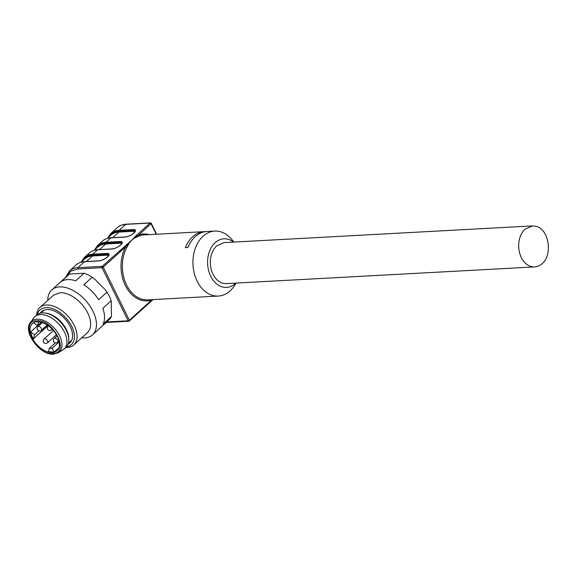 <?xml version="1.0" encoding="UTF-8"?>
<svg xmlns="http://www.w3.org/2000/svg" width="577" height="577" viewBox="0 0 577 577"><rect width="100%" height="100%" fill="white"/><g stroke="black" fill="none" stroke-linecap="round" stroke-linejoin="round"><path stroke-width="0.87" d="M106.767 321.952L128.152 320.798L129.363 320.249L103.225 267.129A0.945 0.563 47.9 0 0 102.187 266.372L131.866 240.068L135.869 235.892L136.619 236.245L138.891 234.868L151.311 223.422A0.945 0.945 0 0 0 150.409 222.895A0.945 0.685 86.9 0 0 150.07 223.047L125.743 224.359L119.15 230.331L133.309 229.567A6.888 2.402 153.8 0 1 133.936 233.029L133.857 233.094A6.888 2.402 153.8 0 1 125.014 237.068L110.849 237.832L105.952 242.268L120.11 241.503A6.888 2.402 153.8 0 1 120.737 244.965L120.658 245.037A6.888 2.402 153.8 0 1 111.815 249.012L97.657 249.776L92.753 254.212L106.918 253.447A6.888 2.402 153.8 0 1 107.538 256.909L107.466 256.974A6.888 2.402 153.8 0 1 98.624 260.948L84.458 261.713L77.859 267.685L102.187 266.372A0.945 0.685 86.9 0 0 102.014 267.678L77.686 268.997L70.783 271.168L66.528 276.578M152.357 299.622L151.773 299.975A0.945 0.642 71.8 0 1 151.751 299.658M129.587 242.434L126.839 247.403A0.945 0.418 -151.6 0 1 125.635 246.862L103.225 267.129L102.014 267.678L128.152 320.798A0.945 0.685 86.9 0 0 128.765 321.23A0.945 0.945 0 0 0 129.349 320.985A0.945 0.563 47.9 0 0 129.363 320.249L151.773 299.975A33.48 24.284 -93.1 0 1 125.346 285.5A33.48 24.284 -93.1 0 1 125.635 246.862L131.866 240.068L136.619 236.245M126.565 244.309A0.945 0.563 47.9 0 1 127.315 244.67M202.888 231.788A32.536 23.599 86.9 0 0 192.668 236.779A32.536 23.599 86.9 0 0 185.354 247.656L187.958 247.511A32.536 23.599 86.9 0 1 195.278 236.635A32.536 23.599 86.9 0 1 205.491 231.651L202.888 231.788L203.075 232.17M234.031 242.059L231.406 239.022A32.536 23.599 86.9 0 0 214.795 231.081A32.536 23.599 86.9 0 0 203.09 236.209A32.536 23.599 86.9 0 0 194.283 273.332A32.536 23.599 86.9 0 0 218.308 296.059A32.536 23.599 86.9 0 0 230.014 290.923A32.536 23.599 86.9 0 0 233.966 286.372L236.245 283.062M214.795 231.081L144.221 234.897A32.536 23.599 86.9 0 0 139.721 235.755L134.362 238.113M139.721 235.755L138.891 234.868A33.48 24.284 -93.1 0 1 149.299 234.623M235.791 283.091A24.321 17.642 -93.1 0 1 235.301 283.552A24.321 17.642 -93.1 0 1 210.72 276.232A24.321 17.642 -93.1 0 1 215.178 242.65A24.321 17.642 -93.1 0 1 233.577 242.088M41.162 322.233L37.469 325.579L38.652 321.786M33.603 322.759L37.469 325.579M38.875 330.924L34.591 334.797L33.3 338.944A18.32 10.869 47.9 0 1 30.653 331.919L41.313 322.276M33.3 338.944L48.042 325.608M55.442 342.853L49.398 348.32L48.353 351.66L54.173 352.035L58.984 347.686M52.334 352.576A18.32 10.869 47.9 0 1 34.158 341.259A18.32 10.869 47.9 0 1 32.463 323.582A18.32 10.869 47.9 0 1 37.173 321.764A18.32 10.869 47.9 0 1 55.349 333.08A18.32 10.869 47.9 0 1 57.044 350.751A18.32 10.869 47.9 0 1 52.334 352.576M30.653 331.919L34.591 334.797M59.2 341.894L52.269 348.169L49.398 348.32M54.173 352.035L52.269 348.169M40.448 314.58A21.796 12.932 47.9 0 1 62.071 328.039A21.796 12.932 47.9 0 1 64.09 349.063A21.796 12.932 47.9 0 1 62.857 349.979L58.104 352.814A20.7 12.283 47.9 0 0 58.017 332.972A20.7 12.283 47.9 0 0 36.82 319.189A20.7 12.283 47.9 0 0 30.523 322.327L33.812 317.877A21.796 12.932 47.9 0 1 34.844 316.744A21.796 12.932 47.9 0 1 40.448 314.58M34.844 316.744L36.726 315.035A21.796 12.932 47.9 0 1 42.337 312.871A21.796 12.932 47.9 0 1 45.201 313.03A21.796 12.932 47.9 0 1 68.814 339.132A21.796 12.932 47.9 0 1 65.973 347.361L64.09 349.063M68.814 339.132L68.75 337.819A20.534 12.182 -132.1 0 0 46.499 313.232L45.201 313.03M68.346 343.51L71.88 339.947M40.794 313.066L43.044 311.025A20.534 12.182 47.9 0 1 44.696 309.899M69.882 342.118L71.75 340.25M44.379 310L42.337 311.667M68.151 344.08A21.104 12.521 -132.1 0 0 69.846 342.926A21.104 12.521 -132.1 0 0 71.404 340.957A21.104 12.521 -132.1 0 0 66.665 320.891A21.104 12.521 -132.1 0 0 46.953 309.532A21.104 12.521 -132.1 0 0 43.643 310.275A21.104 12.521 -132.1 0 0 41.53 311.63A21.104 12.521 -132.1 0 0 40.21 313.196A21.104 12.521 47.9 0 1 41.53 311.63A21.104 12.521 47.9 0 1 46.953 309.532A21.104 12.521 47.9 0 1 67.891 322.565A21.104 12.521 47.9 0 1 69.846 342.926A21.104 12.521 47.9 0 1 68.151 344.08M534.684 266.92A20.534 14.894 -93.1 0 0 542.07 263.682C552.954 254.984 548.922 229.184 536.235 226.372L532.47 225.917L525.084 229.156A20.534 14.894 -93.1 0 0 519.004 250.057A20.534 14.894 -93.1 0 0 530.919 266.466A20.534 14.894 -93.1 0 0 534.684 266.92L226.35 283.603A20.534 14.894 -93.1 0 1 222.578 283.148A20.534 14.894 -93.1 0 1 210.67 266.733A20.534 14.894 -93.1 0 1 216.743 245.838L224.128 242.6L532.47 225.917M37.332 314.544A23.376 13.87 47.9 0 1 46.016 307.62A23.376 13.87 47.9 0 1 71.389 325.68A23.376 13.87 47.9 0 1 66.521 346.813M36.567 315.179A25.273 14.995 47.9 0 1 39.863 307.512A25.273 14.995 47.9 0 1 46.362 305.002A25.273 14.995 47.9 0 1 71.433 320.61A25.273 14.995 47.9 0 1 73.769 344.988A25.273 14.995 47.9 0 1 67.271 347.498A25.273 14.995 47.9 0 1 65.814 347.505M39.863 307.512L53.437 295.236L59.936 292.727A25.273 14.995 47.9 0 1 85.007 308.327A25.273 14.995 47.9 0 1 87.343 332.705L73.769 344.988M47.804 300.328A30.321 17.995 47.9 0 1 51.786 289.906A30.321 17.995 47.9 0 1 59.59 286.899A30.321 17.995 47.9 0 1 89.666 305.622A30.321 17.995 47.9 0 1 92.479 334.884A30.321 17.995 47.9 0 1 84.682 337.891A30.321 17.995 47.9 0 1 81.71 337.805M51.786 289.906L68.194 275.063A30.321 17.995 47.9 0 1 69.528 274.039L61.176 281.59A30.321 17.995 47.9 0 1 67.646 279.607A30.321 17.995 47.9 0 1 75.688 280.804L84.033 273.253A30.321 17.995 47.9 0 1 92.176 277.198L83.831 284.75A30.321 17.995 47.9 0 1 98.645 299.723L106.99 292.171A30.321 17.995 47.9 0 1 111.195 300.704L102.85 308.255A30.321 17.995 47.9 0 1 103.153 324.014L111.498 316.463A30.321 17.995 47.9 0 1 108.887 320.033L92.479 334.884M111.498 316.463L111.195 300.704M106.99 292.171L105.108 289.64L94.715 279.138L92.176 277.198M84.033 273.253L69.528 274.039M106.218 322.449L128.765 321.23A0.945 0.685 86.9 0 0 129.104 321.079A0.945 0.563 47.9 0 0 129.349 320.985L152.999 299.586M84.458 261.713L85.1 261.908L84.458 261.713A32.528 19.301 -132.1 0 0 76.092 264.944L69.492 270.916A32.528 19.301 47.9 0 1 77.859 267.685L77.686 268.997M135.869 235.892L150.07 223.047L151.116 223.804L156.252 234.248M218.308 296.059L147.741 299.874A32.536 23.599 -93.1 0 1 126.565 284.959A32.536 23.599 -93.1 0 1 126.839 247.403M108.469 237.356A31.894 18.926 47.9 0 1 119.035 231.204L119.15 230.331A32.528 19.301 -132.1 0 0 110.784 233.562L107.61 238.135M151.03 223.328A0.945 0.685 86.9 0 0 150.409 222.895L126.089 224.208A0.945 0.685 86.9 0 0 125.743 224.359A32.528 19.301 -132.1 0 0 117.376 227.59L110.784 233.562M133.734 233.13A0.635 0.375 47.9 0 1 133.77 233.086L135.076 231.052A6.253 2.185 153.8 0 0 133.193 230.439A0.635 0.462 -93.1 0 1 133.078 231.305L118.92 232.077A0.635 0.462 -93.1 0 0 119.035 231.204L133.193 230.439L133.309 229.567M125.461 237.032A0.635 0.462 86.9 0 0 125.245 236.967C128.159 236.62 130.979 235.351 133.698 233.158A0.635 0.375 -132.1 0 0 133.619 233.303M110.849 237.832L111.491 238.027L110.849 237.832A32.528 19.301 -132.1 0 0 102.482 241.063C104.725 239.051 107.589 237.94 111.08 237.738L125.245 236.967A0.635 0.462 86.9 0 0 125.014 237.068M95.27 249.3A31.894 18.926 47.9 0 1 105.836 243.141L105.952 242.268A32.528 19.301 -132.1 0 0 97.585 245.499L94.412 250.079M120.543 245.066A0.635 0.375 47.9 0 1 120.571 245.03L121.877 242.989A6.253 2.185 153.8 0 0 119.994 242.376A0.635 0.462 -93.1 0 1 119.879 243.249L105.721 244.013A0.635 0.462 -93.1 0 0 105.836 243.141L119.994 242.376L120.11 241.503M112.263 248.968A0.635 0.462 86.9 0 0 112.046 248.911C114.96 248.564 117.78 247.288 120.499 245.095A0.635 0.375 -132.1 0 0 120.42 245.247M98.119 249.747A0.635 0.462 -93.1 0 0 97.881 249.675C94.397 249.884 91.534 250.995 89.291 253.007A32.528 19.301 -132.1 0 1 97.657 249.776A0.635 0.462 -93.1 0 1 97.881 249.675L112.046 248.911A0.635 0.462 86.9 0 0 111.815 249.012M82.078 261.237A31.894 18.926 47.9 0 1 92.645 255.084L92.753 254.212A32.528 19.301 -132.1 0 0 84.386 257.443L81.213 262.016M107.344 257.01A0.635 0.375 47.9 0 1 107.38 256.967L108.678 254.933A6.253 2.185 153.8 0 0 106.803 254.32A0.635 0.462 -93.1 0 1 106.687 255.185L92.529 255.957A0.635 0.462 -93.1 0 0 92.645 255.084L106.803 254.32L106.918 253.447M99.064 260.912A0.635 0.462 86.9 0 0 98.847 260.847C101.761 260.501 104.581 259.232 107.3 257.039A0.635 0.375 -132.1 0 0 107.228 257.183M76.092 264.944C78.335 262.932 81.198 261.821 84.689 261.619L98.847 260.847A0.635 0.462 86.9 0 0 98.624 260.948M133.078 231.305A5.626 1.962 153.8 0 1 134.802 231.94M119.879 243.249A5.626 1.962 153.8 0 1 121.603 243.876M106.687 255.185A5.626 1.962 153.8 0 1 108.404 255.82M107.358 238.366L110.878 235.178A31.273 18.558 47.9 0 1 118.92 232.077L112.76 237.645M94.159 250.303L97.679 247.122A31.273 18.558 47.9 0 1 105.721 244.013L99.569 249.581M80.96 262.246L84.487 259.059A31.273 18.558 47.9 0 1 92.529 255.957L86.37 261.525M36.704 320.812C53.459 318.865 70.553 353.607 52.803 353.528C36.048 355.475 18.954 320.733 36.704 320.812M48.439 325.897A2.524 1.5 -132.1 0 0 48.093 326.092A2.524 2.524 0 0 0 49.925 330.491A2.524 2.524 0 0 0 51.483 329.842A2.524 1.5 -132.1 0 0 51.807 328.811M47.444 342.788A2.524 1.5 -132.1 0 0 47.487 340.819A2.524 1.5 -132.1 0 0 44.703 338.786A2.524 1.5 -132.1 0 0 44.054 339.038A2.524 2.524 0 0 0 45.886 343.438A2.524 2.524 0 0 0 47.444 342.788L56.38 334.703M41.349 330.39A2.524 1.5 -132.1 0 0 41.393 328.421A2.524 1.5 -132.1 0 0 38.609 326.394A2.524 1.5 -132.1 0 0 37.959 326.64A2.524 2.524 0 0 0 39.791 331.039A2.524 2.524 0 0 0 41.349 330.39L47.242 325.06M57.585 342.24A2.524 1.5 -132.1 0 0 57.621 340.271A2.524 1.5 -132.1 0 0 54.844 338.237A2.524 1.5 -132.1 0 0 54.188 338.49A2.524 2.524 0 0 0 56.019 342.889A2.524 2.524 0 0 0 57.585 342.24L58.998 340.957M69.492 270.916L65.663 277.357M102.482 241.063L97.585 245.499M89.291 253.007L84.386 257.443M126.089 224.208C122.562 224.417 119.663 225.542 117.376 227.59M151.311 223.422L156.627 234.226M30.523 322.327C22.287 331.321 40.145 355.814 53.625 354.105L58.104 352.814M51.483 329.842L52.19 329.2M44.054 339.038L53.423 330.563M37.959 326.64L42.402 322.615M54.188 338.49L57.051 335.901"/></g></svg>
